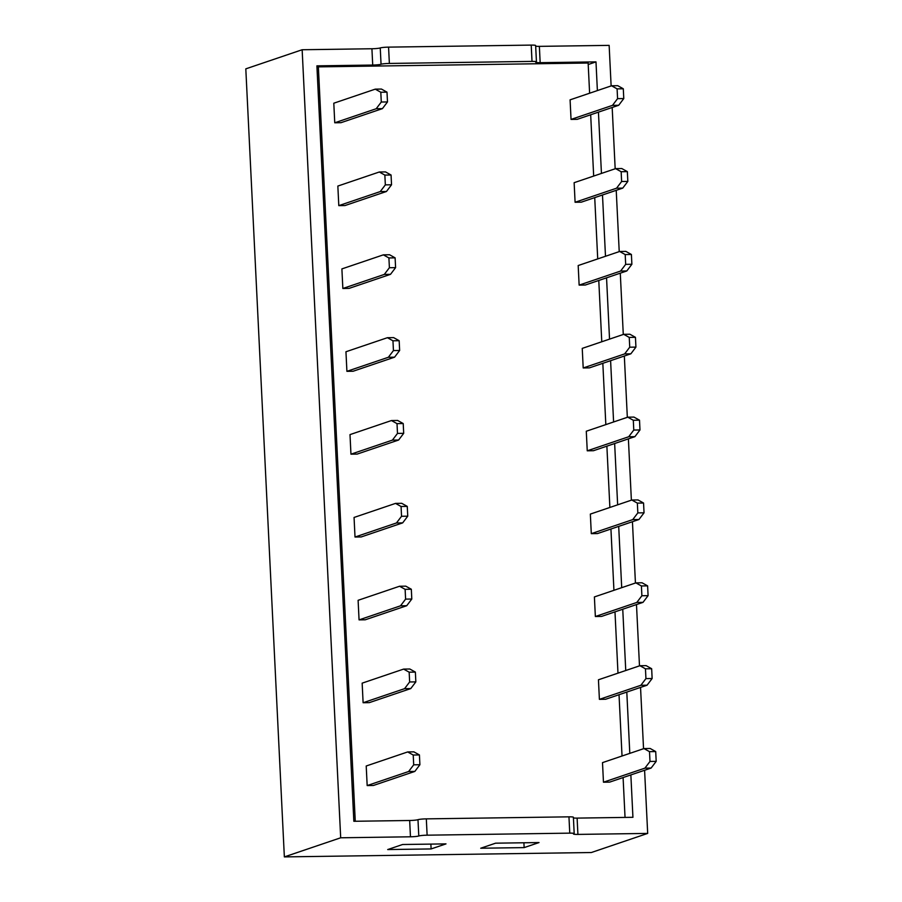 <?xml version="1.0" encoding="UTF-8"?>
<svg xmlns="http://www.w3.org/2000/svg" width="902" height="902" viewBox="0 0 902 902"><rect width="100%" height="100%" fill="white"/><g stroke="black" fill="none" stroke-linecap="round" stroke-linejoin="round"><path stroke-width="1.35" d="M532.011 61.404L389.371 63.444L388.57 47.129L531.222 45.1L532.011 61.404A6.562 0.654 -2.8 0 1 536.442 61.81A6.562 0.654 -2.8 0 1 536.092 62.046A6.562 0.654 -2.8 0 0 535.732 62.272A6.562 0.654 -2.8 0 0 540.163 62.678L595.985 61.877L597.383 90.583M536.442 61.81L535.641 45.506A6.562 0.654 177.2 0 0 531.222 45.1M535.687 46.227A6.562 0.654 177.2 0 0 539.373 46.363L609.143 45.371L611.128 85.927M644.592 770.263L647.681 833.414L591.34 852.525L284.355 856.9L245.806 68.856L302.147 49.745L371.917 48.753A6.562 0.654 177.2 0 0 380.249 47.941A6.562 0.654 177.2 0 1 388.57 47.129M387.702 849.56L402.574 844.509L445.994 843.889L431.111 848.94L387.702 849.56M389.371 63.444A6.562 0.654 -2.8 0 0 381.05 64.256A6.562 0.654 -2.8 0 1 372.718 65.057L316.895 65.857L353.843 821.282L409.666 820.493A6.562 0.654 177.2 0 0 417.987 819.681L418.787 835.985A6.562 0.654 -2.8 0 1 427.12 835.184L569.76 833.144A6.562 0.654 -2.8 0 1 574.191 833.549A6.562 0.654 -2.8 0 1 573.83 833.775A6.562 0.654 -2.8 0 0 573.48 834.012A6.562 0.654 -2.8 0 0 577.911 834.406L577.111 818.103L632.933 817.302L630.859 774.931M418.787 835.985A6.562 0.654 -2.8 0 1 410.466 836.797L340.685 837.789L302.147 49.745M284.355 856.9L340.685 837.789M647.681 833.414L577.911 834.406M480.721 848.23L495.604 843.178L539.024 842.558L524.141 847.609L480.721 848.23M598.443 112.13L601.442 173.432M602.491 194.979L605.49 256.281M606.55 277.827L609.538 339.129M610.598 360.676L613.597 421.978M614.645 443.525L617.644 504.827M618.704 526.385L621.703 587.676M622.752 609.233L625.751 670.524M626.8 692.082L629.799 753.373M612.176 107.473L615.175 168.775M616.224 190.322L619.223 251.624M620.283 273.171L623.282 334.473M624.331 356.019L627.33 417.322M628.39 438.868L631.377 500.17M632.437 521.717L635.436 583.019M636.485 604.566L639.484 665.868M640.544 687.414L643.543 748.716M595.985 61.877L588.217 64.516M574.191 833.549L573.39 817.235A6.562 0.654 177.2 0 0 568.959 816.84L426.319 818.869A6.562 0.654 177.2 0 0 417.987 819.681M573.424 817.967A6.562 0.654 177.2 0 0 577.111 818.103M430.874 844.103L431.111 848.94M523.904 842.784L524.141 847.609M363.111 702.726L369.313 702.635L410.771 688.576L404.57 688.666L363.111 702.726L362.153 683.152L403.611 669.092L409.812 669.002L415.371 672.091L409.17 672.182L409.643 681.968L415.845 681.878L415.371 672.091M609.662 782.113L603.461 782.203L602.502 762.63L643.96 748.57L650.162 748.48L655.709 751.58L656.194 761.356L651.12 768.053L609.662 782.113M599.402 699.354L598.443 679.781L639.901 665.721L646.103 665.631L651.661 668.732L652.135 678.507L647.061 685.204L605.603 699.264L599.402 699.354L640.86 685.294L645.933 678.597L645.46 668.81L639.901 665.721M579.14 285.111L585.342 285.021L626.8 270.961L620.599 271.051L579.14 285.111L578.182 265.538L619.64 251.478L625.841 251.387L631.4 254.477L625.199 254.567L625.672 264.354L631.885 264.263L631.4 254.477M612.503 105.354L617.577 98.656L623.778 98.566L623.293 88.779L617.092 88.87L611.545 85.78L570.087 99.84L571.045 119.414L577.246 119.323L618.704 105.263L612.503 105.354L571.045 119.414M346.909 371.331L345.951 351.757L387.409 337.698L393.61 337.607L399.169 340.697L399.642 350.483L394.569 357.181L353.11 371.241L346.909 371.331L388.367 357.271L393.441 350.574L392.956 340.787L387.409 337.698M349.051 288.392L342.85 288.482L341.892 268.909L383.35 254.849L389.563 254.759L395.11 257.848L395.595 267.635L390.51 274.332L349.051 288.392M345.004 205.543L338.802 205.633L337.844 186.06L379.302 172L385.504 171.91L391.062 174.999L391.536 184.786L386.462 191.483L345.004 205.543M334.755 122.785L333.796 103.211L375.255 89.151L381.456 89.061L387.003 92.151L387.488 101.937L382.414 108.635L340.956 122.695L334.755 122.785L376.213 108.725L381.287 102.027L380.802 92.241L375.255 89.151M355.016 537.028L361.217 536.938L402.675 522.878L396.463 522.968L355.016 537.028L354.058 517.455L395.516 503.395L401.717 503.305L407.264 506.394L401.063 506.484L401.548 516.271L407.749 516.181L407.264 506.394M355.264 821.26L318.361 66.872L588.138 63.027L589.615 93.21M590.675 114.768L593.674 176.059M594.722 197.617L597.722 258.919M598.781 280.466L601.769 341.768M602.829 363.314L605.828 424.617M606.877 446.163L609.876 507.465M610.936 529.012L613.935 590.314M614.984 611.86L617.983 673.163M619.031 694.709L622.03 756.011M623.09 777.558L625.041 817.415M587.247 450.808L586.289 431.235L627.747 417.175L633.948 417.085L639.507 420.174L639.98 429.961L634.907 436.658L593.448 450.718L587.247 450.808L628.705 436.748L633.779 430.051L633.305 420.264L627.747 417.175M591.295 533.657L590.348 514.084L631.806 500.024L638.007 499.933L643.554 503.023L644.039 512.81L638.954 519.507L597.507 533.567L591.295 533.657L632.753 519.597L637.838 512.9L637.353 503.113L631.806 500.024M595.354 616.506L594.395 596.932L635.854 582.872L642.055 582.782L647.613 585.872L648.087 595.658L643.013 602.356L601.555 616.416L595.354 616.506L636.812 602.446L641.886 595.748L641.412 585.962L635.854 582.872M359.064 619.877L365.265 619.787L406.723 605.727L400.522 605.817L359.064 619.877L358.105 600.304L399.563 586.244L405.765 586.153L411.323 589.243L405.122 589.333L405.596 599.12L411.797 599.029L411.323 589.243M350.957 454.18L357.158 454.089L398.616 440.029L392.415 440.12L350.957 454.18L349.999 434.606L391.457 420.546L397.658 420.456L403.217 423.545L397.015 423.636L397.489 433.422L403.69 433.332L403.217 423.545M616.551 188.202L621.625 181.505L627.826 181.415L627.352 171.628L621.151 171.718L615.592 168.629L574.134 182.689L575.093 202.262L581.294 202.172L622.752 188.112L616.551 188.202L575.093 202.262M624.658 353.9L629.731 347.202L635.933 347.112L635.448 337.325L629.246 337.416L623.699 334.326L582.241 348.386L583.199 367.96L589.401 367.869L630.859 353.81L624.658 353.9L583.199 367.96M407.67 751.941L413.871 751.851L419.419 754.94L413.217 755.03L407.67 751.941L366.212 766.001L367.17 785.574L373.372 785.484L414.83 771.424L408.629 771.514L367.17 785.574M316.974 67.346L318.361 66.872M634.907 436.658L628.705 436.748M633.779 430.051L639.98 429.961M639.507 420.174L633.305 420.264M638.954 519.507L632.753 519.597M637.838 512.9L644.039 512.81M643.554 503.023L637.353 503.113M643.013 602.356L636.812 602.446M641.886 595.748L648.087 595.658M647.613 585.872L641.412 585.962M405.122 589.333L399.563 586.244M400.522 605.817L405.596 599.12M411.797 599.029L406.723 605.727M407.749 516.181L402.675 522.878M401.063 506.484L395.516 503.395M396.463 522.968L401.548 516.271M403.69 433.332L398.616 440.029M397.015 423.636L391.457 420.546M392.415 440.12L397.489 433.422M382.414 108.635L376.213 108.725M387.003 92.151L380.802 92.241M381.287 102.027L387.488 101.937M386.462 191.483L380.261 191.574L338.802 205.633M380.261 191.574L385.334 184.876L384.861 175.089L379.302 172M391.062 174.999L384.861 175.089M385.334 184.876L391.536 184.786M390.51 274.332L384.308 274.422L342.85 288.482M384.308 274.422L389.393 267.725L388.909 257.938L383.35 254.849M395.11 257.848L388.909 257.938M389.393 267.725L395.595 267.635M394.569 357.181L388.367 357.271M399.169 340.697L392.956 340.787M393.441 350.574L399.642 350.483M617.092 88.87L617.577 98.656M623.778 98.566L618.704 105.263M611.545 85.78L617.746 85.69L623.293 88.779M621.151 171.718L621.625 181.505M627.826 181.415L622.752 188.112M615.592 168.629L621.794 168.539L627.352 171.628M631.885 264.263L626.8 270.961M620.599 271.051L625.672 264.354M625.199 254.567L619.64 251.478M629.246 337.416L629.731 347.202M635.933 347.112L630.859 353.81M623.699 334.326L629.9 334.236L635.448 337.325M647.061 685.204L640.86 685.294M645.933 678.597L652.135 678.507M651.661 668.732L645.46 668.81M651.12 768.053L644.919 768.143L603.461 782.203M644.919 768.143L649.992 761.446L649.508 751.659L643.96 748.57M649.992 761.446L656.194 761.356M655.709 751.58L649.508 751.659M415.845 681.878L410.771 688.576M409.17 672.182L403.611 669.092M404.57 688.666L409.643 681.968M413.217 755.03L413.702 764.817L419.904 764.727L419.419 754.94M408.629 771.514L413.702 764.817M419.904 764.727L414.83 771.424M539.373 46.363L540.163 62.678M409.666 820.493L410.466 836.797M372.718 65.057L371.917 48.753M426.319 818.869L427.12 835.184M569.76 833.144L568.959 816.84M381.05 64.256L380.249 47.941"/></g></svg>
